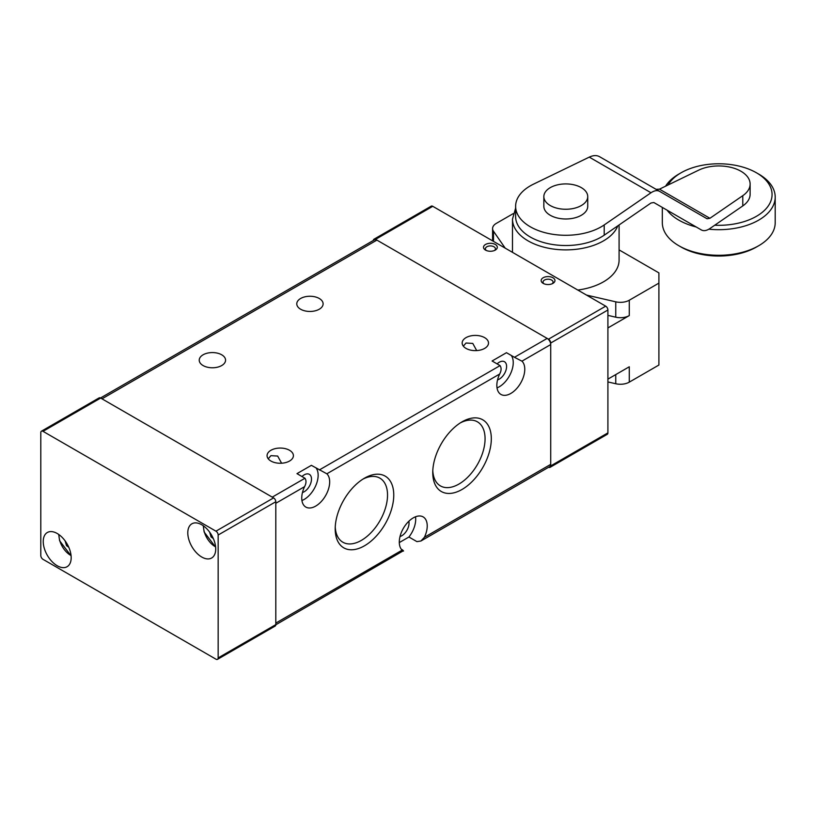 <?xml version="1.0" encoding="UTF-8"?>
<svg xmlns="http://www.w3.org/2000/svg" width="816" height="816" viewBox="0 0 816 816"><rect width="100%" height="100%" fill="white"/><g stroke="black" fill="none" stroke-linecap="round" stroke-linejoin="round"><path stroke-width="1.22" d="M577.81 290.057A53.305 30.773 0 0 0 619.089 260.08L619.089 224.951M604.207 224.941L604.207 235.181A50.164 28.958 180 0 1 530.318 237.038A50.164 28.958 180 0 1 515.62 216.556L515.62 206.315A50.164 28.958 180 0 1 533.531 184.141L589.274 157.121C593.242 155.264 596.649 155.111 599.505 156.662L659.583 191.352C657.196 190.067 654.33 190.536 651.005 192.76L604.207 224.941A50.164 28.958 180 0 1 548.627 233.539A50.164 28.958 180 0 1 515.62 206.315M668.11 184.967A53.305 30.773 180 0 1 681.074 172.788A53.305 30.773 180 0 1 756.452 172.788L758.666 174.063A56.437 32.579 180 0 1 775.2 197.105L775.2 222.707A56.437 32.579 180 0 1 758.666 245.749L756.452 247.024A53.305 30.773 180 0 1 681.074 247.024L678.861 245.749A56.437 32.579 180 0 1 662.327 222.707L662.327 207.417M758.666 245.749A56.437 32.579 180 0 1 678.861 245.749L681.074 247.024M775.2 197.105A56.437 32.579 180 0 1 708.88 229.184M696.191 226.97A56.437 32.579 180 0 1 678.861 220.147A56.437 32.579 180 0 1 667.039 210.14M758.666 174.063L756.452 172.788A53.305 30.773 180 0 1 767.193 207.397A53.305 30.773 180 0 1 714.714 225.226M656.044 189.312L659.461 189.159L698.608 170.187A31.355 18.105 180 0 1 740.938 171.248A31.355 18.105 180 0 1 750.118 184.049A31.355 18.105 180 0 1 742.774 195.687L709.91 218.29L707.054 218.759L599.505 156.662L659.583 191.352M587.734 196.595L587.734 206.315A21.95 12.668 180 0 1 574.189 218.025A21.95 12.668 180 0 1 550.27 215.281A21.95 12.668 180 0 1 543.844 206.315L543.844 196.595A21.95 12.668 180 0 1 557.389 184.885A21.95 12.668 180 0 1 581.308 187.629A21.95 12.668 180 0 1 587.734 196.595A21.95 12.668 180 0 1 574.189 208.294A21.95 12.668 180 0 1 550.27 205.55A21.95 12.668 180 0 1 543.844 196.595M604.207 235.181L651.005 203L653.861 202.531L701.332 229.939C703.718 231.224 706.585 230.755 709.91 228.531L742.774 205.928L742.774 195.687M665.591 186.181A56.437 32.579 180 0 1 678.861 174.063L681.074 172.788M750.118 184.049L750.118 194.29A31.355 18.105 180 0 1 742.774 205.928M701.332 229.939L653.82 202.511L701.332 229.939M513.264 213.608L496.261 223.421A12.546 7.242 0 0 0 492.589 228.541A12.546 7.242 0 0 0 493.486 231.234L505.073 247.962A12.546 7.242 180 0 1 505.186 248.125M586.49 295.066A12.546 7.242 180 0 1 586.765 295.137L615.754 301.828A12.546 7.242 0 0 0 629.279 300.227L658.9 283.121L658.9 272.881L619.089 249.89M658.9 283.121L658.9 365.038L629.279 382.143A12.546 7.242 180 0 1 615.754 383.744L607.91 381.939M607.91 379.124L629.279 366.782L629.279 382.143M607.91 315.374L615.754 317.189A12.546 7.242 0 0 0 629.279 315.588L607.91 327.92M213.343 538.58L211.058 536.918L209.651 532.165M212.211 536.255L211.058 536.918M68.789 547.291L66.514 545.629L65.107 540.865M67.667 544.966L66.514 545.629M552.932 277.746A6.895 3.978 180 0 1 552.932 283.376A6.895 3.978 180 0 1 543.181 283.376L543.181 283.376A6.895 3.978 180 0 1 543.181 277.746A6.895 3.978 180 0 1 552.932 277.746M552.157 283.764A5.018 2.897 0 0 0 551.606 280.051A5.018 2.897 0 0 0 544.823 279.878A5.018 2.897 0 0 0 543.946 283.764M495.292 244.463A6.895 3.978 180 0 1 495.292 250.094A6.895 3.978 180 0 1 485.53 250.094L485.53 250.094A6.895 3.978 180 0 1 485.53 244.463A6.895 3.978 180 0 1 495.292 244.463M494.516 250.481A5.018 2.897 0 0 0 493.955 246.769A5.018 2.897 0 0 0 487.183 246.595A5.018 2.897 0 0 0 486.305 250.481M548.638 467.262A3.131 1.805 -120 0 0 550.066 467.333A3.131 1.805 -120 0 0 550.718 465.905L550.718 343.026A3.131 1.805 -120 0 0 548.495 339.181L605.696 306.163L432.766 206.315L375.574 239.343A3.131 1.805 -120 0 0 374.003 239.19A3.131 1.805 -120 0 0 373.361 240.465M605.696 306.163A3.131 1.805 60 0 1 607.91 309.998L550.718 343.026M550.718 465.905L607.91 432.878L607.91 309.998M607.91 432.878A3.131 1.805 60 0 1 607.267 434.316L550.066 467.333M374.003 239.19L431.205 206.162A3.131 1.805 60 0 1 432.766 206.315M548.495 339.181L375.574 239.343M43.238 541.549A19.757 11.404 -120 0 0 51.857 561.428A19.757 11.404 -120 0 0 67.085 566.722A19.757 11.404 -120 0 0 71.176 557.675A19.757 11.404 -120 0 0 62.546 537.795A19.757 11.404 -120 0 0 47.328 532.511A19.757 11.404 -120 0 0 43.238 541.549M187.792 532.848A19.757 11.404 -120 0 0 196.411 552.718A19.757 11.404 -120 0 0 211.63 558.011A19.757 11.404 -120 0 0 215.72 548.974A19.757 11.404 -120 0 0 207.101 529.094A19.757 11.404 -120 0 0 191.882 523.801A19.757 11.404 -120 0 0 187.792 532.848M218.158 657.9L218.158 535.021A3.131 1.805 -120 0 0 215.944 531.175L43.013 431.338A3.131 1.805 -120 0 0 41.453 431.185A3.131 1.805 -120 0 0 40.8 432.623L40.8 555.502A3.131 1.805 -120 0 0 43.013 559.337L215.944 659.175A3.131 1.805 -120 0 0 217.515 659.338A3.131 1.805 -120 0 0 218.158 657.9L275.808 624.617L275.808 501.738L218.158 535.021M215.944 531.175L273.584 497.903L100.664 398.065L43.013 431.338M41.453 431.185L99.093 397.902A3.131 1.805 60 0 1 100.664 398.065M273.584 497.903A3.131 1.805 60 0 1 275.808 501.738M275.808 624.617A3.131 1.805 60 0 1 275.155 626.056L217.515 659.338M497.077 363.885A10.343 5.977 -60 0 1 499.28 362.222A10.343 5.977 -60 0 1 504.451 361.712A10.343 5.977 -60 0 1 506.042 370.005A10.343 5.977 -60 0 1 499.28 379.114A10.343 5.977 -60 0 1 497.556 379.879M432.796 470.689A36.995 21.359 120 0 0 440.416 485.897A36.995 21.359 120 0 0 458.918 484.072A36.995 21.359 120 0 0 483.082 451.462A36.995 21.359 120 0 0 477.411 421.821A36.995 21.359 120 0 0 460.428 422.831M462.029 421.852L462.029 421.852A41.412 23.909 120 0 0 432.755 472.566A41.412 23.909 120 0 0 462.029 489.467A41.412 23.909 120 0 0 491.314 438.753A41.412 23.909 120 0 0 462.029 421.852M335.243 527.014A36.995 21.359 120 0 0 342.863 542.222A36.995 21.359 120 0 0 361.366 540.386A36.995 21.359 120 0 0 385.54 507.787A36.995 21.359 120 0 0 379.868 478.135A36.995 21.359 120 0 0 362.885 479.145M364.487 478.176L364.487 478.176A41.412 23.909 120 0 0 335.203 528.89A41.412 23.909 120 0 0 364.487 545.792A41.412 23.909 120 0 0 393.761 495.077A41.412 23.909 120 0 0 364.487 478.176M463.335 346.157L466.028 343.026L472.77 343.414L476.697 350.584M484.643 337.651A13.168 7.599 0 0 0 470.291 335.998A13.168 7.599 0 0 0 462.162 343.026A13.168 7.599 0 0 0 466.028 348.401A13.168 7.599 0 0 0 480.379 350.044A13.168 7.599 0 0 0 488.509 343.026A13.168 7.599 0 0 0 484.643 337.651M319.26 298.483A13.168 7.599 0 0 0 304.909 296.83A13.168 7.599 0 0 0 296.779 303.858A13.168 7.599 0 0 0 300.635 309.233A13.168 7.599 0 0 0 314.986 310.876A13.168 7.599 0 0 0 323.116 303.858A13.168 7.599 0 0 0 319.26 298.483M268.24 458.796L270.922 455.665L277.664 456.052L281.602 463.223M302.461 492.517A10.343 5.977 120 0 0 304.184 491.752A10.343 5.977 120 0 0 310.937 482.644A10.343 5.977 120 0 0 309.356 474.351A10.343 5.977 120 0 0 304.184 474.861A10.343 5.977 120 0 0 301.981 476.524M401.288 549.219L402.512 549.923C404.002 551.361 403.869 551.432 402.115 550.157C403.869 551.432 404.002 551.361 402.512 549.923M403.073 550.922L275.798 624.781M399.299 542.569L408.928 537.01L416.905 541.62L420.913 541.008L424.402 537.295A19.757 11.404 120 0 0 423.137 516.895A19.757 11.404 120 0 0 413.263 517.874A19.757 11.404 120 0 0 400.758 534.031A19.757 11.404 120 0 0 402.115 550.157L275.808 623.087L275.808 503.278L304.572 486.673A19.757 11.404 120 0 0 305.837 507.073A19.757 11.404 120 0 0 324.88 496.832A19.757 11.404 120 0 0 326.849 473.8L311.375 465.334L296.983 473.637L304.97 478.247C306.449 480.522 306.316 483.327 304.572 486.673M400.013 536.551A10.343 5.977 120 0 0 401.727 535.786A10.343 5.977 120 0 0 408.836 521.251M203.082 365.548A13.168 7.599 180 0 1 199.226 360.172A13.168 7.599 180 0 1 207.356 353.155A13.168 7.599 180 0 1 221.707 354.797A13.168 7.599 180 0 1 225.563 360.172A13.168 7.599 180 0 1 217.433 367.2A13.168 7.599 180 0 1 203.082 365.548M289.547 450.289A13.168 7.599 0 0 0 275.196 448.637A13.168 7.599 0 0 0 267.067 455.665A13.168 7.599 0 0 0 270.922 461.04A13.168 7.599 0 0 0 285.274 462.682A13.168 7.599 0 0 0 293.403 455.665A13.168 7.599 0 0 0 289.547 450.289M514.457 357.296L506.471 352.696L492.089 360.998L500.065 365.609C501.544 367.883 501.412 370.688 499.667 374.034A19.757 11.404 120 0 0 500.932 394.434A19.757 11.404 120 0 0 519.976 384.193A19.757 11.404 120 0 0 521.944 361.162L514.457 357.296L547.169 338.416A5.018 2.897 60 0 1 550.718 344.556L550.718 464.365A5.018 2.897 60 0 1 549.678 466.66L420.913 541.008M100.511 397.984L374.391 239.863A5.018 2.897 60 0 1 376.9 240.108L101.99 398.83L272.258 497.128L304.97 478.247M547.169 338.416L376.9 240.108M497.026 387.886A19.757 11.404 120 0 0 510.836 373.045A19.757 11.404 120 0 0 511.255 355.45M408.928 537.01A19.757 11.404 120 0 0 415.517 516.783M301.93 500.524A19.757 11.404 120 0 0 315.741 485.683A19.757 11.404 120 0 0 316.149 468.088M617.804 225.828A53.305 30.773 180 0 1 580.666 248.666A53.305 30.773 180 0 1 528.105 240.883A53.305 30.773 180 0 1 512.489 219.116L512.489 252.348M659.461 189.159L709.91 218.29M651.005 192.76L589.274 157.121M629.279 300.227L629.279 315.588M615.754 301.828L615.754 317.189M493.486 231.234L493.486 241.373M615.754 374.595L615.754 383.744M203.541 525.943A16.3 9.415 -120 0 0 204.398 532.165A16.3 9.415 -120 0 0 215.608 546.842M58.997 534.653A16.3 9.415 -120 0 0 59.854 540.865A16.3 9.415 -120 0 0 71.063 555.543M424.402 537.295L550.718 464.365M499.667 374.034L326.849 473.8M550.718 344.556L521.944 361.162M319.362 469.934L500.065 365.609M515.62 208.151L512.489 219.116M492.589 228.541L492.589 240.853M203.255 525.739L204.163 532.042L215.638 547.189M58.711 534.449L59.619 540.753L71.094 555.89"/></g></svg>

